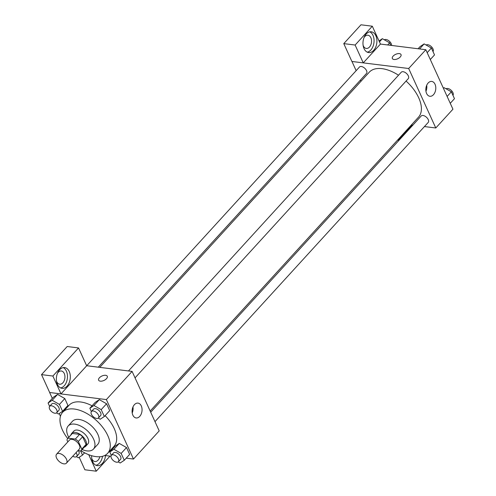 <?xml version="1.0" encoding="UTF-8"?>
<svg xmlns="http://www.w3.org/2000/svg" width="496" height="496" viewBox="0 0 496 496"><rect width="100%" height="100%" fill="white"/><g stroke="black" fill="none" stroke-linecap="round" stroke-linejoin="round"><path stroke-width="0.74" d="M63.903 463.859A6.659 3.658 42.4 0 1 57.604 459.755A6.659 3.658 42.4 0 1 56.612 454.162A6.659 3.658 42.4 0 1 64.003 455.948A6.659 3.658 42.4 0 1 66.452 463.14A6.659 3.658 42.4 0 1 63.903 463.859M56.612 454.162L69.477 440.076A6.659 3.658 42.4 0 1 76.861 441.862A6.659 3.658 42.4 0 1 79.317 449.054L66.452 463.14M67.716 438.464L72.007 433.771A9.04 4.966 42.4 0 1 72.335 433.467L79.614 434.372A9.04 4.966 42.4 0 1 82.621 436.759L86.099 444.391L81.809 449.085L78.331 441.459A9.04 4.966 42.4 0 0 75.324 439.072L68.045 438.16A9.04 4.966 42.4 0 0 67.716 438.464A9.04 4.966 42.4 0 0 66.985 440.039L67.822 441.886M77.897 450.61L80.749 450.963A9.04 4.966 42.4 0 0 81.071 450.659A9.04 4.966 42.4 0 0 81.809 449.085M86.099 444.391A9.04 4.966 42.4 0 1 85.362 445.966L81.071 450.659M84.264 447.163A9.517 5.227 -137.6 0 0 85.709 446.282A9.517 5.227 -137.6 0 0 82.212 436.009A9.517 5.227 -137.6 0 0 71.66 433.454A9.517 5.227 -137.6 0 0 70.909 434.973M71.66 433.454L73.805 431.105A9.517 5.227 42.4 0 1 84.351 433.659A9.517 5.227 42.4 0 1 87.854 443.932L85.709 446.282M82.621 436.759L78.331 441.459M72.335 433.467L68.045 438.16M79.614 434.372L75.324 439.072M82.119 449.519A17.124 9.412 -137.6 0 0 93.477 449.066A17.124 9.412 -137.6 0 0 87.172 430.571A17.124 9.412 -137.6 0 0 68.181 425.971A17.124 9.412 -137.6 0 0 68.064 435.928A17.124 9.412 -137.6 0 0 68.764 437.323M93.477 449.066L97.762 444.373A17.124 9.412 -137.6 0 0 91.462 425.878A17.124 9.412 -137.6 0 0 72.472 421.278L68.181 425.971M81.022 450.715A30.442 16.728 -137.6 0 0 107.601 453.35A30.442 16.728 -137.6 0 0 96.398 420.472A30.442 16.728 -137.6 0 0 62.632 412.294A30.442 16.728 -137.6 0 0 62.422 429.995A30.442 16.728 -137.6 0 0 67.673 438.52M62.632 412.294L69.068 405.251A30.442 16.728 42.4 0 1 92.07 405.802M105.121 415.648A30.442 16.728 42.4 0 1 114.03 446.307L107.601 453.35M126.226 458.155L133.474 459.054L106.367 399.578L49.625 392.503L52.316 398.393M59.21 413.528L60.456 416.268M84.469 452.941L85.002 453.009M104.755 455.477L110.98 456.252M56.494 412.901L58.466 414.024L62.57 411.302L67.933 405.43L64.802 398.561L57.567 394.419L53.456 397.147L48.093 403.012L49.619 406.36M98.258 418.109L100.223 419.232L104.334 416.51L109.697 410.638L106.566 403.769L99.324 399.627L95.213 402.355L89.857 408.227L91.382 411.575M118.209 461.881L120.175 463.01L124.285 460.282L129.642 454.41L126.511 447.547L119.276 443.405L115.165 446.127L109.808 451.999L111.333 455.347M106.497 378.671A4.755 2.437 155.5 0 1 102.027 381.077A4.755 2.437 155.5 0 1 98.623 380.203A4.755 2.437 155.5 0 1 101.94 376.011A4.755 2.437 155.5 0 1 107.279 376.259A4.755 2.437 155.5 0 1 106.497 378.671M61.008 393.88L52.88 376.036L78.535 347.938L86.67 365.781L61.008 393.88L49.625 392.503M133.474 459.054L159.204 430.881L132.097 371.405L106.367 399.578M132.097 371.405L86.651 365.732M107.279 376.259A4.755 2.437 -24.5 0 0 101.94 376.011A4.755 2.437 -24.5 0 0 98.623 380.203M57.443 384.406A10.466 6.907 -82.9 0 1 57.573 373.029A10.466 6.907 -82.9 0 1 64.635 367.567A10.466 6.907 -82.9 0 1 70.196 378.808A10.466 6.907 -82.9 0 1 62.043 388.337A10.466 6.907 -82.9 0 1 57.443 384.406M60.655 387.934A10.466 6.907 97.1 0 0 67.357 378.454A10.466 6.907 97.1 0 0 63.19 367.617M57.486 373.234A6.659 4.396 -82.9 0 1 58.131 372.391A6.659 4.396 -82.9 0 1 61.33 370.989A6.659 4.396 -82.9 0 1 64.864 375.683A6.659 4.396 -82.9 0 1 62.874 382.8A6.659 4.396 -82.9 0 1 59.681 384.208A6.659 4.396 -82.9 0 1 56.507 381.089M78.535 347.938L67.189 346.518L41.528 374.623L52.88 376.036M49.662 392.466L41.528 374.623M132.854 415.152A7.483 4.941 -82.9 0 1 132.947 407.011A7.483 4.941 -82.9 0 1 138 403.105A7.483 4.941 -82.9 0 1 141.974 411.147A7.483 4.941 -82.9 0 1 136.146 417.961A7.483 4.941 -82.9 0 1 132.854 415.152M132.215 412.976A7.483 4.941 97.1 0 0 132.965 406.974M105.493 455.564A10.466 6.907 -82.9 0 1 97.284 465.657A10.466 6.907 -82.9 0 1 92.684 461.726A10.466 6.907 -82.9 0 1 91.617 455.694M88.728 454.696L96.249 471.2L110.007 456.128M95.889 465.254A10.466 6.907 97.1 0 0 102.517 456.308M99.857 456.735A6.659 4.396 -82.9 0 1 98.115 460.121A6.659 4.396 -82.9 0 1 94.916 461.528A6.659 4.396 -82.9 0 1 91.741 458.409M96.249 471.2L84.897 469.786L79.199 457.281M99.746 367.369L369.247 72.224A33.337 18.315 42.4 0 1 398.511 75.218M406.075 81.053A33.337 18.315 42.4 0 1 418.481 117.186L150.158 411.035M154.988 421.643L428.234 122.407A4.755 2.616 -137.6 0 0 427.527 118.414A4.755 2.616 -137.6 0 0 423.026 115.481A4.755 2.616 -137.6 0 0 421.203 115.99L150.703 412.232M86.707 365.744L359.495 67.003A4.755 2.616 42.4 0 1 364.771 68.281A4.755 2.616 42.4 0 1 366.519 73.42L98.276 367.183M128.47 370.952L401.258 72.218A4.755 2.616 42.4 0 1 406.534 73.495A4.755 2.616 42.4 0 1 408.282 78.628L135.042 377.865M360.983 81.276L360.443 80.079M356.153 70.668L351.962 61.473M411.401 124.942L412.864 125.122M424.433 126.567L435.786 127.98L408.679 68.504L363.258 62.88L355.124 45.037L372.31 26.214L380.444 44.057L363.289 62.843M363.258 62.88L351.906 61.467L343.778 43.623L360.964 24.8L372.31 26.214M364.089 37.46A6.659 4.396 -82.9 0 1 364.734 36.623A6.659 4.396 -82.9 0 1 367.933 35.216A6.659 4.396 -82.9 0 1 371.467 39.909A6.659 4.396 -82.9 0 1 369.477 47.033A6.659 4.396 -82.9 0 1 366.284 48.434A6.659 4.396 -82.9 0 1 363.109 45.316M367.257 52.167A10.466 6.907 97.1 0 0 373.959 42.681A10.466 6.907 97.1 0 0 369.793 31.843M364.045 48.639A10.466 6.907 -82.9 0 1 364.176 37.256A10.466 6.907 -82.9 0 1 371.237 31.794A10.466 6.907 -82.9 0 1 376.799 43.034A10.466 6.907 -82.9 0 1 368.646 52.564A10.466 6.907 -82.9 0 1 364.045 48.639M409.15 127.404A10.466 6.907 -82.9 0 1 408.661 127.943M398.152 139.45L398.493 140.201L412.319 125.054M398.493 140.201L397.569 140.083M355.124 45.037L343.778 43.623M435.786 127.98L452.941 109.201L425.835 49.724L380.444 44.057M428.147 83.006A7.483 4.941 -82.9 0 1 431.737 81.425A7.483 4.941 -82.9 0 1 435.711 89.466A7.483 4.941 -82.9 0 1 429.883 96.28A7.483 4.941 -82.9 0 1 425.909 91.004A7.483 4.941 -82.9 0 1 428.147 83.006M425.835 49.724L408.679 68.504M425.952 91.295A7.483 4.941 97.1 0 0 426.703 85.287M400.235 56.99A4.755 2.437 155.5 0 1 395.771 59.396A4.755 2.437 155.5 0 1 392.361 58.522A4.755 2.437 155.5 0 1 395.678 54.331A4.755 2.437 155.5 0 1 401.022 54.572A4.755 2.437 155.5 0 1 400.235 56.99M401.022 54.579A4.755 2.437 -24.5 0 0 395.678 54.331A4.755 2.437 -24.5 0 0 392.361 58.522M450.25 103.304L454.472 98.685L451.341 91.816L444.1 87.674L443.356 88.17M444.1 87.674L443.455 88.387M451.341 91.816L447.125 96.435M446.071 88.803A4.755 2.616 42.4 0 1 451.267 90.384A4.755 2.616 42.4 0 1 452.947 95.337M430.305 59.526L434.521 54.907L431.39 48.044L424.154 43.902L420.044 46.624L418.097 48.757M424.154 43.902L419.554 48.937M431.39 48.044L427.174 52.663M426.12 45.024A4.755 2.616 42.4 0 1 431.315 46.605A4.755 2.616 42.4 0 1 432.996 51.559M390.78 45.347L389.633 42.83L382.391 38.688L379.018 40.932M382.391 38.688L379.459 41.9M389.633 42.83L387.686 44.962M384.357 39.816A4.755 2.616 42.4 0 1 388.92 40.846A4.755 2.616 42.4 0 1 391.586 45.446M124.285 460.282L121.154 453.418L113.913 449.277L109.808 451.999M111.389 455.285L113.528 452.935A4.755 2.616 42.4 0 1 118.804 454.212A4.755 2.616 42.4 0 1 120.559 459.352L118.414 461.695A4.755 2.616 42.4 0 1 116.591 462.21A4.755 2.616 42.4 0 1 112.096 459.277A4.755 2.616 42.4 0 1 111.389 455.285A4.755 2.616 42.4 0 1 116.665 456.562A4.755 2.616 42.4 0 1 118.414 461.695M129.642 454.41L126.511 447.547L119.276 443.405L113.913 449.277M119.276 443.405L115.165 446.127M126.511 447.547L121.154 453.418M104.334 416.51L101.203 409.64L93.967 405.499L89.857 408.227M91.438 411.506L93.583 409.157A4.755 2.616 42.4 0 1 98.859 410.434A4.755 2.616 42.4 0 1 100.607 415.574L98.462 417.923A4.755 2.616 42.4 0 1 96.646 418.432A4.755 2.616 42.4 0 1 92.144 415.499A4.755 2.616 42.4 0 1 91.438 411.506A4.755 2.616 42.4 0 1 96.714 412.784A4.755 2.616 42.4 0 1 98.462 417.923M109.697 410.638L106.566 403.769L99.324 399.627L93.967 405.499M99.324 399.627L95.213 402.355M106.566 403.769L101.203 409.64M76.446 456.673L78.411 457.802L82.522 455.074L80.643 450.951M78.455 450.678A4.755 2.616 42.4 0 1 78.796 454.138L76.651 456.487A4.755 2.616 42.4 0 1 74.834 456.996A4.755 2.616 42.4 0 1 72.757 456.233M84.599 452.798L82.522 455.074M76.049 452.631A4.755 2.616 42.4 0 1 76.651 456.487M62.57 411.302L59.446 404.432L52.204 400.291L48.093 403.012M49.674 406.298L51.82 403.949A4.755 2.616 42.4 0 1 57.096 405.226A4.755 2.616 42.4 0 1 58.844 410.366L56.705 412.715A4.755 2.616 42.4 0 1 54.882 413.224A4.755 2.616 42.4 0 1 50.381 410.291A4.755 2.616 42.4 0 1 49.674 406.298A4.755 2.616 42.4 0 1 54.951 407.576A4.755 2.616 42.4 0 1 56.705 412.715M67.933 405.43L64.802 398.561L57.567 394.419L52.204 400.291M57.567 394.419L53.456 397.147M64.802 398.561L59.446 404.432"/></g></svg>
